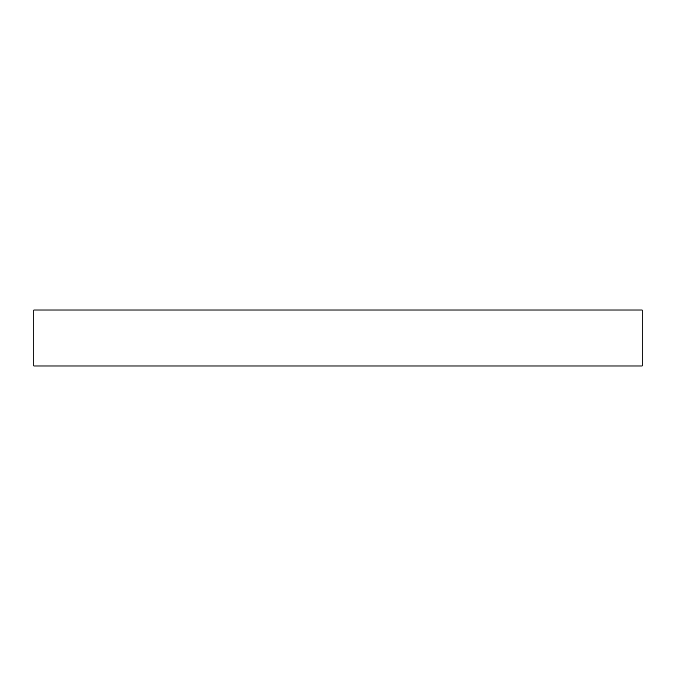 <?xml version="1.0" encoding="UTF-8"?>
<svg xmlns="http://www.w3.org/2000/svg" width="676" height="676" viewBox="0 0 676 676"><rect width="100%" height="100%" fill="white"/><g stroke="black" fill="none" stroke-linecap="round" stroke-linejoin="round"><path stroke-width="0.51" stroke-dasharray="3.38 2.54" d="M33.8 365.986L33.8 310.014L642.2 310.014L642.2 365.986L33.8 365.986"/><path stroke-width="1.01" d="M33.8 365.986L33.8 310.014L642.2 310.014L642.2 365.986L33.8 365.986"/></g></svg>
